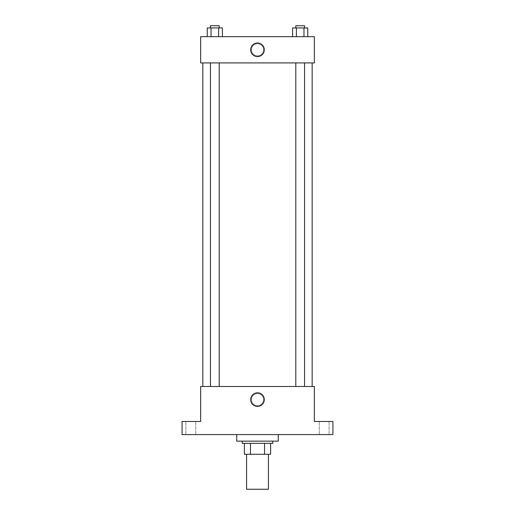 <?xml version="1.0" encoding="UTF-8"?>
<svg xmlns="http://www.w3.org/2000/svg" width="515" height="515" viewBox="0 0 515 515"><rect width="100%" height="100%" fill="white"/><g stroke="black" fill="none" stroke-linecap="round" stroke-linejoin="round"><path stroke-width="0.39" stroke-dasharray="2.58 1.93" d="M268.431 489.25L246.569 489.25M268.431 454.269L246.569 454.269L268.431 454.269M250.451 454.269L244.38 454.269L244.38 443.338L250.451 443.338L250.451 454.269L270.62 454.269M264.549 443.338L250.451 443.338L264.549 443.338L264.549 454.269M250.451 443.338L244.38 443.338M242.198 443.338L272.802 443.338M257.5 441.149L242.198 441.149L257.5 441.149M278.267 441.149L236.733 441.149M278.267 434.589L236.733 434.589L278.267 434.589M190.82 434.589L185.896 434.589L190.82 434.589M324.18 434.589L329.104 434.589L324.18 434.589M182.072 434.589L332.928 434.589L332.928 421.476L314.343 421.476L314.343 386.495L200.657 386.495L200.657 421.476L182.072 421.476L182.072 434.589M263.513 399.608A6.013 6.013 0 0 0 254.494 394.406A6.013 6.013 0 0 0 254.494 404.816A6.013 6.013 0 0 0 263.513 399.608A6.013 6.013 0 0 0 254.494 394.406A6.013 6.013 0 0 0 254.494 404.816A6.013 6.013 0 0 0 263.513 399.608M324.18 421.476L329.104 421.476L324.18 421.476M190.82 421.476L185.896 421.476L190.82 421.476M312.161 386.495L202.839 386.495L312.161 386.495M219.197 386.495L210.448 386.495L219.197 386.495L210.448 386.495L219.197 386.495L219.197 62.92L210.448 62.92L219.197 62.92M304.552 386.495L295.803 386.495L304.552 386.495L295.803 386.495L304.552 386.495L304.552 62.92L295.803 62.92L304.552 62.92M200.657 405.62L200.657 393.602L200.657 405.62M314.343 393.602L314.343 405.62L314.343 393.602M264.304 399.608A6.804 6.804 0 0 1 254.095 405.505A6.804 6.804 0 0 1 254.095 393.718A6.804 6.804 0 0 1 264.304 399.608M312.161 62.92L202.839 62.92L312.161 62.92M200.657 62.92L314.343 62.92L314.343 36.681L200.657 36.681L200.657 62.92M263.513 49.8A6.013 6.013 0 0 0 254.494 44.593A6.013 6.013 0 0 0 254.494 55.008A6.013 6.013 0 0 0 263.513 49.8A6.013 6.013 0 0 0 254.494 44.593A6.013 6.013 0 0 0 254.494 55.008A6.013 6.013 0 0 0 263.513 49.8M207.249 36.681L207.249 27.939L211.034 27.939L211.034 36.681L207.249 36.681L222.396 36.681L207.249 36.681L222.396 36.681L207.249 36.681L222.396 36.681L207.249 36.681L211.034 36.681L211.034 27.939L222.396 27.939L218.611 27.939L218.611 36.681L218.611 27.939L207.249 27.939L222.396 27.939L222.396 36.681M292.604 36.681L292.604 27.939L296.389 27.939L296.389 36.681L292.604 36.681L307.751 36.681L292.604 36.681L307.751 36.681L292.604 36.681L307.751 36.681L292.604 36.681L296.389 36.681L296.389 27.939L307.751 27.939L303.966 27.939L303.966 36.681L303.966 27.939L292.604 27.939L307.751 27.939L307.751 36.681M200.657 55.813L200.657 43.788L200.657 55.813M314.343 43.788L314.343 55.813L314.343 43.788M264.304 49.8A6.804 6.804 0 0 1 254.095 55.697A6.804 6.804 0 0 1 254.095 43.904A6.804 6.804 0 0 1 264.304 49.8M304.552 27.939L295.803 27.939L304.552 27.939L295.803 27.939L304.552 27.939L304.552 25.75L295.803 25.75L304.552 25.75L295.803 25.75L295.803 27.939M219.197 27.939L210.448 27.939L219.197 27.939L210.448 27.939L219.197 27.939L219.197 25.75L210.448 25.75L219.197 25.75L210.448 25.75L210.448 27.939M303.966 27.939L303.966 36.681M296.389 27.939L296.389 36.681M218.611 27.939L218.611 36.681M211.034 27.939L211.034 36.681M195.739 434.589L195.739 421.476L195.739 434.589M185.896 434.589L185.896 421.476L185.896 434.589M329.104 434.589L329.104 421.476L329.104 434.589M319.261 434.589L319.261 421.476L319.261 434.589M210.448 62.92L210.448 386.495M295.803 62.92L295.803 386.495"/><path stroke-width="0.77" d="M246.569 454.269L246.569 489.25L268.431 489.25L268.431 454.269M264.549 443.338L264.549 454.269L244.38 454.269L244.38 443.338M264.549 454.269L270.62 454.269L270.62 443.338L270.62 454.269M272.802 441.149L272.802 443.338L242.198 443.338L242.198 441.149M250.451 443.338L250.451 454.269M236.733 434.589L236.733 441.149L278.267 441.149L278.267 434.589M332.928 434.589L182.072 434.589L182.072 421.476L200.657 421.476L200.657 386.495L314.343 386.495L314.343 421.476L332.928 421.476L332.928 434.589M264.304 399.608A6.804 6.804 0 0 1 254.095 405.505A6.804 6.804 0 0 1 254.095 393.718A6.804 6.804 0 0 1 264.304 399.608M312.161 62.92L312.161 386.495M295.803 386.495L295.803 62.92M219.197 62.92L219.197 386.495M314.343 62.92L200.657 62.92L200.657 36.681L314.343 36.681L314.343 62.92M264.304 49.8A6.804 6.804 0 0 1 254.095 55.697A6.804 6.804 0 0 1 254.095 43.904A6.804 6.804 0 0 1 264.304 49.8M307.751 36.681L307.751 27.939L292.604 27.939L292.604 36.681M303.966 27.939L303.966 36.681M296.389 27.939L296.389 36.681M295.803 27.939L295.803 25.75L304.552 25.75L304.552 27.939M222.396 36.681L222.396 27.939L207.249 27.939L207.249 36.681M218.611 27.939L218.611 36.681M211.034 27.939L211.034 36.681M210.448 27.939L210.448 25.75L219.197 25.75L219.197 27.939M202.839 62.92L202.839 386.495M304.552 386.495L304.552 62.92M210.448 62.92L210.448 386.495"/></g></svg>
